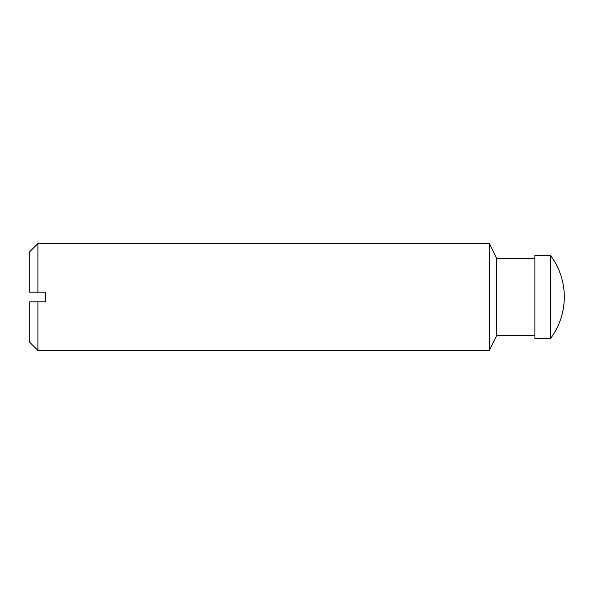 <?xml version="1.0" encoding="UTF-8"?>
<svg xmlns="http://www.w3.org/2000/svg" width="594" height="594" viewBox="0 0 594 594"><rect width="100%" height="100%" fill="white"/><g stroke="black" fill="none" stroke-linecap="round" stroke-linejoin="round"><path stroke-width="0.89" d="M534.897 258.509L496.658 258.509L489.456 243.54L37.897 243.54L29.7 251.737L29.7 292.189L45.738 292.189L45.738 301.811L29.7 301.811L29.7 342.263L37.897 350.46L37.897 301.811M550.601 255.569L534.897 255.569L534.897 338.432L550.601 338.432C559.607 326.091 564.174 312.281 564.3 297A69.498 69.498 0 0 0 550.601 255.569L550.601 338.432A69.498 69.498 0 0 0 564.3 297M496.658 258.509L496.658 335.491L489.456 350.46L37.897 350.46M489.456 243.54L489.456 350.46M37.897 243.54L37.897 292.189M534.897 335.491L496.658 335.491"/></g></svg>
